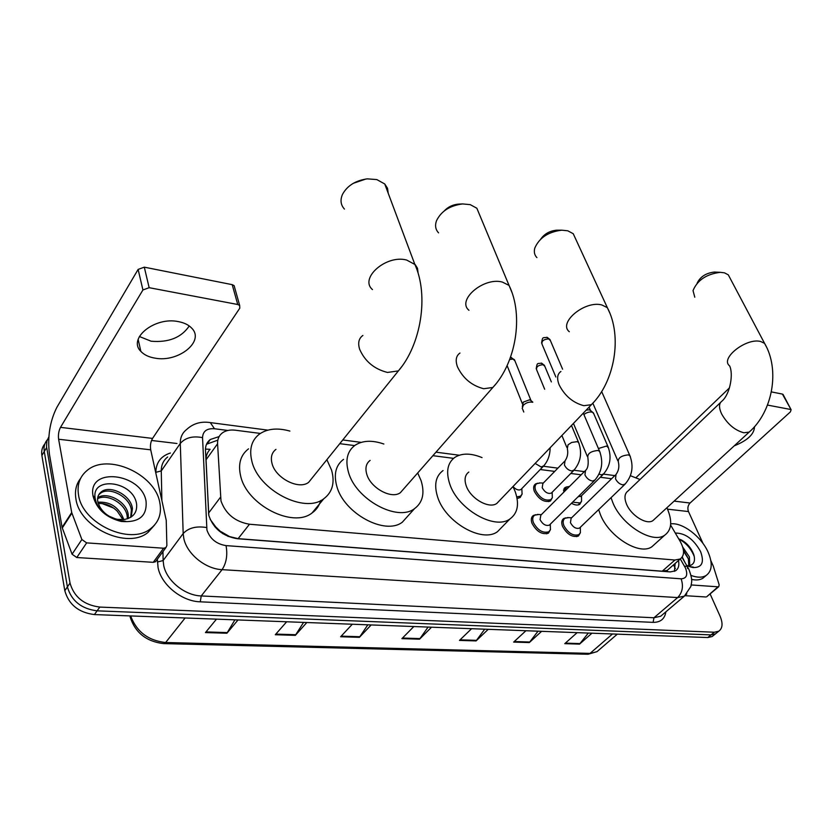 <?xml version="1.0" encoding="UTF-8"?>
<svg xmlns="http://www.w3.org/2000/svg" width="833" height="833" viewBox="0 0 833 833"><rect width="100%" height="100%" fill="white"/><g stroke="black" fill="none" stroke-linecap="round" stroke-linejoin="round"><path stroke-width="1.25" d="M552.383 497.561L550.478 500.987C544.324 502.695 538.941 499.508 534.349 491.408C533.11 487.94 533.505 485.441 535.546 483.931L537.754 483.182M563.441 492.542L565.17 487.451L567.304 486.743M580.434 532.61L578.466 536.004C572.396 537.681 567.086 534.474 562.525 526.383C561.192 522.707 561.588 520.084 563.733 518.522L566.034 517.782M550.498 529.517L548.437 533.151C542.116 534.932 536.65 531.683 532.027 523.395C530.746 519.709 531.194 517.074 533.37 515.471L535.765 514.679M205.459 449.102L210.103 449.299C207.323 452.298 205.97 455.797 206.053 459.795L208.708 514.909M260.365 433.431L235.364 430.213C230.127 429.578 225.795 430.474 222.401 432.889C219.017 435.461 217.403 439.085 217.58 443.75L220.984 500.925C225.628 513.961 235.114 521.729 249.473 524.238L674.928 560.036L680.249 558.974C684.653 555.507 684.632 549.645 680.176 541.377L670.596 525.04M210.135 519.344L215.768 526.945L222.734 533.63M227.93 536.369L229.575 536.577L221.026 531.662M669.222 568.647L670.076 567.898M229.575 536.577L238.123 538.659L662.225 571.199L666.931 570.438M611.62 478.736L600.281 477.267M581.153 474.8L570.772 473.467M554.716 471.395L540.232 469.531M453.558 458.348L432.9 455.682M354.608 445.582L339.781 443.677M522.166 493.886L520.167 497.53L517.064 498.363M581.601 501.102L579.768 504.319C577.644 505.537 574.874 505.183 571.49 503.267M219.131 436.575L210.291 439.491C206.938 442.073 205.324 445.676 205.47 450.289L208.833 515.502C213.394 528.559 222.869 536.296 237.238 538.701L670.232 571.907L675.501 570.824C678.458 568.835 679.457 565.399 678.499 560.515M710.091 593.919L720.118 616.285C723.065 623.417 722.607 628.405 718.733 631.227L714.329 632.226L99.804 607.08C83.956 605.018 74.033 597.011 70.024 583.058L46.533 446.665L46.887 441.053L48.845 436.888M151.523 440.459L176.971 443.5M713.496 635.454L712.173 636.527L707.758 637.537L94.41 614.577C78.635 612.578 68.764 604.623 64.807 590.712L41.889 455.484L44.264 451.507C43.545 446.946 44.555 443.062 47.273 439.855C44.555 443.062 43.545 446.946 44.264 451.507L67.4 586.89L44.264 451.507L46.658 447.508M94.41 614.577L97.097 610.839C81.29 608.808 71.388 600.822 67.4 586.89C71.388 600.822 81.29 608.808 97.097 610.839L711.038 634.892L97.097 610.839L99.804 607.08M716.765 632.82L715.443 633.882L711.038 634.892L715.443 633.882L716.765 632.82M675.157 563.441L674.428 571.355M206.501 444.249L216.976 440.449M588.317 633.07L579.539 644.117L591.951 633.205M577.154 632.653L564.764 643.659L579.539 644.117M538.035 631.185L529.309 642.566L541.627 631.32M525.946 630.727L513.659 642.087L529.309 642.566M484.712 629.186L476.07 640.921L488.242 629.321M471.603 628.696L459.472 640.41L476.07 640.921M234.916 619.835L226.899 633.236L238.03 619.95M216.465 619.148L205.449 632.58L226.899 633.236M303.576 622.407L295.34 635.35L306.825 622.532M286.667 621.772L275.286 634.736L295.34 635.35M367.832 624.812L359.419 637.328L371.185 624.937M352.317 624.229L340.624 636.745L359.419 637.328M428.089 627.072L419.54 639.182L431.546 627.197M413.834 626.531L401.902 638.64L419.54 639.182M41.889 455.484C41.181 450.934 42.181 447.061 44.888 443.843M159.749 502.382C161.914 513.326 158.916 522.041 150.763 528.528C130.625 545.802 82.321 523.926 78.531 495.01C76.896 484.629 79.812 476.403 87.267 470.333C107.946 452.704 154.917 474.039 159.749 502.382M154.574 525.04L148.014 532.391C127.876 549.676 79.687 527.924 75.938 499.029C74.595 491.033 76.147 484.171 80.572 478.444M93.098 496.333L92.973 495.593C87.673 466.522 141.537 473.009 146.046 501.143C147.274 516.106 138.996 522.874 121.181 521.448C106.124 517.605 96.763 509.234 93.098 496.333M117.432 519.334L124.002 519.542C132.936 517.876 137.143 512.899 136.643 504.59C134.123 480.86 90.974 475.695 95.16 498.176L95.254 498.79C96.451 505.048 100.324 510.535 106.874 515.252L120.004 520.781L125.637 521.281L119.567 520.542C109.519 517.98 102.834 513.19 99.491 506.162C103.24 513.076 109.217 517.46 117.432 519.334L119.567 520.531M130.677 517.335L131.385 510.14C129.927 496.499 108.946 486.212 100.335 493.396L98.596 495.021M131.187 517.001L132.437 508.609C130.979 494.969 109.977 484.65 101.366 491.824C98.096 494.406 96.951 497.895 97.94 502.299L99.491 506.162M127.355 518.834L127.178 516.231C125.793 503.455 106.968 493.198 97.596 498.769M128.334 518.49L128.23 514.711C126.814 501.383 106.603 491.126 97.711 497.759M98.304 503.528C105.312 503.111 111.653 505.673 117.297 511.233L122.961 519.657M123.825 519.573C119.015 507.266 110.383 501.476 97.919 502.216M102.667 503.778L113.715 508.109M189.247 325.963C181.365 337.615 168.651 342.696 151.127 341.218L139.382 336.511M178.283 321.6C154.709 316.54 127.501 338.542 140.85 351.37C144.109 354.858 148.836 357.128 155.053 358.148C178.418 362.688 205.095 341.238 191.705 328.14C188.622 324.87 184.145 322.694 178.283 321.6M156.375 560.557L155.5 561.744L153.251 562.327L163.612 548.229L86.642 542.877L76.782 557.527L72.065 554.216L62.09 527.383L49.47 454.422C47.356 437.023 49.824 421.321 56.883 407.316L138.122 269.413L144.286 267.164L149.159 287.687L142.922 289.967L60.497 427.36C58.706 430.88 58.071 434.847 58.622 439.251L71.7 512.514L81.873 539.524L86.642 542.877M153.251 562.327L76.782 557.527M163.612 548.229L165.871 547.656L166.871 545.553L166.236 520.333L150.711 449.82C150.034 445.582 150.648 441.782 152.554 438.418L239.779 308.2L239.675 305.461L237.738 304.503L232.199 284.657L144.286 267.164M232.199 284.657L234.115 285.625L234.635 287.468M237.738 304.503L149.159 287.687M388.23 193.287L387.512 188.268L384.742 183.968L376.808 179.574L367.301 178.856C355.545 180.49 347.278 185.665 342.498 194.37C340.051 200.055 340.697 204.96 344.425 209.073M275.952 449.372C271.797 452.538 270.475 457.192 271.985 463.335C275.369 478.121 298.849 490.179 308.616 482.359L312.417 477.642M326.88 459.681L331.586 470.187C335.043 482.682 332.44 492.209 323.777 498.769C304.701 514.096 258.209 490.2 251.816 461.013C249.005 449.091 251.597 440.074 259.594 433.962C267.57 428.61 277.681 427.652 289.905 431.088M320.632 500.581C319.258 505.777 316.384 509.921 312.011 513.003C292.893 528.455 246.776 504.985 240.622 475.903C237.905 464.023 240.539 454.995 248.536 448.831M353.254 183.333L365.906 179.012M479.943 215.653L476.851 208.24L470.229 204.637L462.638 203.939C449.83 205.574 441.105 211.207 436.45 220.86C434.816 225.608 435.524 229.606 438.575 232.855M370.123 460.41C366.114 463.408 365 468.021 366.77 474.237C370.57 488.055 391.614 499.498 400.381 492.667L403.526 489.086M417.697 472.977L421.019 480.474C424.976 493.063 422.8 502.466 414.49 508.682C397.362 522.062 355.681 499.384 348.444 472.134C345.101 460.035 347.299 451.09 355.035 445.28C362.594 440.418 372.195 440.001 383.836 444.01M408.482 515.346L402.329 522.187C385.148 535.681 343.79 513.367 336.782 486.212C333.533 474.164 335.793 465.21 343.54 459.347M444.228 210.936C448.008 206.907 452.756 204.637 458.494 204.116L459.108 204.085M575.884 239.446L573.239 233.719L567.814 230.803L561.796 230.179C548.333 231.834 539.347 237.769 534.828 247.995C533.755 251.878 534.453 255.075 536.921 257.616M468.812 472.061C465.001 474.872 464.116 479.412 466.168 485.67C470.301 498.509 489.075 509.296 496.832 503.413L499.342 500.8M512.972 486.566L515.075 491.293C519.521 503.903 517.824 513.118 509.963 518.938C494.781 530.475 457.619 509.098 449.674 483.775C445.79 471.593 447.54 462.773 454.912 457.327C461.992 452.975 471.03 453.069 482.047 457.609M502.393 526.675L497.488 531.673C482.245 543.314 445.343 522.26 437.627 497.02C433.847 484.879 435.659 476.06 443.062 470.551M540.7 239.154C544.438 233.823 549.811 230.824 556.84 230.168L557.943 230.179M730.229 278.493L728.292 274.838L724.439 272.818L720.306 272.329C706.488 274.067 697.388 280.159 693.025 290.602L694.795 297.204M720.503 402.526L627.978 491.033C624.552 493.532 624.063 497.884 626.52 504.111C631.029 515.471 646.637 525.196 652.905 520.635L654.551 519.126M666.889 507.766L667.368 508.807C672.564 521.281 671.658 530.09 664.661 535.244C652.395 544.188 621.522 524.925 612.786 502.528L611.058 497.665M655.102 543.866L651.895 546.75C639.546 555.798 608.871 536.785 600.343 514.461L598.656 509.619M630.404 475.705L640.015 479.516M697.086 283.303C700.157 276.795 705.936 273.037 714.412 272.047L715.568 272.099M550.019 524.457L549.322 525.154C545.761 526.154 542.679 524.321 540.065 519.657L540.815 515.19L584.839 471.114M550.301 524.988L550.415 529.746L548.801 531.777C542.877 533.443 537.743 530.392 533.412 522.624C532.204 519.167 532.62 516.689 534.671 515.19L538.566 514.502M580.08 527.518L579.435 528.132C576.03 529.07 573.031 527.268 570.449 522.707L571.115 518.282L615.4 475.029M580.351 528.341L580.372 532.756L578.841 534.651C573.156 536.223 568.168 533.214 563.889 525.623C562.639 522.176 563.014 519.719 565.013 518.261L568.689 517.616M521.614 488.815L520.885 489.565C518.48 490.606 515.846 489.606 512.993 486.545M522.197 408.503L523.259 405.286C526.196 402.61 529.34 401.61 532.714 402.277M521.875 489.408L522.072 494.146L520.5 496.156L516.762 496.895M522.353 406.619L523.291 402.11L529.559 399.809L531.204 400.767M551.956 492.459L551.29 493.136C547.833 494.084 544.803 492.293 542.21 487.732L542.866 483.515L564.378 461.513M552.217 493.334L552.321 497.749L550.821 499.633C545.053 501.237 540.013 498.238 535.702 490.647C534.536 487.388 534.911 485.056 536.816 483.64L540.284 482.942M581.299 495.979L578.008 496.832M581.528 497.114L581.559 501.216L580.132 502.986L572.625 502.153M586.14 410.159L589.202 409.794L590.649 410.607M583.891 414.511C587.036 412.22 589.972 411.492 592.68 412.325L593.908 414.043M564.732 491.241L566.44 487.159L569.48 486.493M706.842 596.636L718.015 586.817L691.244 584.953M705.863 596.98L685.059 595.678M636.048 477.601L729.51 387.834M703.052 543.543L688.485 511.566C687.329 508.307 687.85 505.454 690.057 503.028L790.423 411.856L791.111 409.721L782.416 394.092L771.358 391.895M782.416 394.092L783.28 394.842M790.475 409.44L767.495 405.077M734.248 445.832C747.545 440.501 754.302 434.128 754.5 426.704M718.015 586.817L718.785 586.651L719.15 584.735L713.256 566.024L710.861 560.682M670.7 523.863C682.425 522.187 701.282 536.514 708.123 552.185C712.819 563.254 712.153 571.021 706.134 575.488C702.271 577.758 697.231 577.727 691.015 575.426M705.176 576.301L702.875 578.258C699.918 580.039 696.159 580.414 691.588 579.404M675.313 533.078C685.195 532.985 693.608 539.128 700.543 551.498C704.551 562.421 702.032 567.773 692.973 567.565L686.736 565.378M682.758 547.125L689.432 556.965L689.703 565.638C694.035 564.368 695.42 560.817 693.879 554.976L693.577 554.06C691.098 547.927 687.142 543.283 681.706 540.128L678.676 538.816M688.787 565.784L688.381 558.662L683.435 550.197M684.445 561.452L682.279 556.996M689.734 565.638L687.537 565.784M689.682 566.7L693.316 567.106L689.328 566.565M688.485 559.016L683.529 551.123M694.264 556.486C690.911 548.343 685.778 542.554 678.864 539.128M690.953 567.117L691.629 567.158M208.521 513.18L220.433 497.291M674.261 566.242L673.647 564.764M215.768 526.945L214.893 526.841M667.181 570.459L667.681 571.709M238.123 538.659L249.473 524.238M206.053 459.795L217.58 443.75M662.225 571.199L674.928 560.036M227.878 430.463L214.487 428.745C206.844 428.235 202.856 431.192 202.544 437.637L206.928 530.017C209.978 538.836 216.351 544.043 226.045 545.615L681.113 578.81C686.548 578.519 688.016 574.968 685.538 568.158L680.301 558.943M686.84 593.908L684.393 596.126L677.656 597.573L222.078 569.657C205.47 569.012 186.915 553.924 183.822 538.493L183.177 533.526L163.133 560.557L163.716 565.482C166.61 580.778 184.801 595.522 201.232 595.949L653.957 617.763L660.704 616.233L662.818 614.431M665.89 611.828C664.755 618.898 660.496 622.407 653.114 622.366L200.264 601.822L201.232 595.949L222.078 569.657C226.409 563.025 227.732 555.007 226.045 545.615M687.641 568.585L687.319 566.388L684.528 566.19M200.264 601.822C181.781 601.405 161.269 584.787 158.062 567.565L157.364 559.214M155.844 473.144L155.833 472.321C156.052 462.523 160.915 456.088 170.401 453.017M70.024 583.058L64.807 590.712M714.329 632.226L707.758 637.537M206.574 527.539C196.338 525.862 188.539 527.862 183.177 533.526L180.292 443.427L161.269 470.916L161.883 500.591M202.544 437.637C192.798 435.753 185.384 437.679 180.292 443.427C180.199 437.512 182.302 432.889 186.602 429.526C193.141 423.456 201.034 421.154 210.301 422.602L209.093 422.425M167.672 456.973C163.372 460.378 161.238 465.033 161.269 470.916L155.833 472.321M162.945 551.633L163.133 560.557L157.416 562.015M681.113 578.81C683.643 586.224 682.498 592.482 677.656 597.573L653.957 617.763L653.114 622.366M214.487 428.745L210.301 422.602L267.851 430.14M164.007 643.617L587.463 654.249L597.022 651.645L599.25 649.73M130.646 615.931C136.622 631.778 148.284 640.639 165.642 642.514L163.487 643.607C146.285 641.525 135.154 632.611 130.094 616.857M185.124 617.971L165.642 642.514L590.045 653.395L612.484 633.975M420.03 638.599L402.485 638.047M359.898 636.724L341.197 636.141M295.809 634.725L275.838 634.1M227.357 632.591L205.98 631.924M476.559 640.358L460.055 639.838M529.809 642.014L514.263 641.535M580.039 643.586L565.368 643.128M152.554 438.418L60.497 427.36M150.711 449.82L58.622 439.251M62.09 527.383L71.7 512.514M142.922 289.967L138.122 269.413M71.877 513.149L62.267 528.007M72.065 554.216L81.873 539.524M362.886 335.449C358.804 338.344 357.711 342.925 359.627 349.214C364.896 361.303 374.184 369.05 387.48 372.445L398.393 370.893L402.068 366.218M372.476 289.592C359.065 278.326 386.273 254.388 406.65 260.042L415.25 264.655L417.489 268.257L418.104 273.13M459.962 353.057C456.057 355.795 455.214 360.335 457.411 366.697C462.888 378.255 471.655 385.606 483.723 388.73L492.844 387.48L495.885 383.961M468.958 310.282C456.484 300.161 483.65 276.837 502.341 282.064L509.046 285.396L512.014 292.57M560.921 371.466C557.256 374.017 556.663 378.494 559.162 384.888C564.795 395.894 573.031 402.828 583.881 405.692L591.378 404.703L593.783 402.152M569.324 331.721C557.86 322.735 584.912 300.182 601.874 304.972L607.34 307.648L609.871 313.177M652.905 520.635L749.169 432.108C772.545 411.825 780.302 369.956 764.59 343.373L760.727 341.52C746.472 337.427 719.722 358.523 729.573 365.802C733.55 373.559 730.312 393.77 722.086 401.017C718.848 403.276 718.692 407.576 721.617 413.928C727.386 424.028 734.789 430.307 743.827 432.764L749.169 432.108L750.731 430.661M728.292 274.838L766.433 346.882M555.861 376.995L542.033 344.196C541.44 341.051 543.637 339.281 548.655 338.896L550.415 340.603M546.74 337.261L548.655 338.896M595.095 479.954L592.586 481.047C589.295 480.474 586.744 478.423 584.933 474.872L585.537 470.426C587.911 468.51 588.692 464.293 587.89 457.775C587.244 453.725 590.535 451.288 597.75 450.486L599.583 451.247L600.156 452.6M625.354 483.9L623.011 484.889C619.835 484.337 617.336 482.317 615.514 478.829L616.035 474.414C618.7 470.76 619.471 466.636 618.357 462.044C617.794 458.088 621.054 455.693 628.134 454.88L629.852 455.578L630.394 456.838M509.692 359.471L513.076 359.054L514.919 360.814M511.181 357.399L513.076 359.054M543.834 465.782L541.158 466.98L535.14 463.419M544.667 389.219L536.629 369.79C536.088 366.801 538.253 365.104 543.106 364.719L544.844 366.353M541.19 363.073L543.106 364.719M574.301 469.895L571.802 470.978C568.606 470.416 566.159 468.427 564.441 465.043L565.034 460.836C567.554 457.192 568.304 453.11 567.315 448.602L568.054 444.801L571.646 442.448L577.04 441.667L578.571 442.396L579.122 443.708M598.417 448.518L606.591 446.03L608.548 447.925M603.738 473.852L601.405 474.841L599.052 474.144M690.057 503.028L674.126 501.112M688.485 511.566L667.525 509.161M535.546 483.931L534.349 485.17M565.17 487.451L564.056 488.565M563.733 518.522L562.556 519.677M533.37 515.471L532.1 516.752M675.376 568.595L673.512 564.889M667.587 570.074L680.249 558.974M663.13 614.171L684.393 596.126L690.901 586.422C691.432 582.028 693.191 581.122 688.881 569.303L682.04 557.339M718.733 631.227L712.173 636.527M614.816 475.612L603.529 474.133M584.339 471.613L574.02 470.26M557.891 468.146L543.47 466.261M459.243 455.224L435.982 452.173M361.189 442.375L342.769 439.959M207.5 443.427L210.291 439.491M617.315 634.152L597.022 651.645L588.067 654.269M150.763 528.528L148.014 532.391M95.16 498.176L92.973 495.593M101.366 491.824L100.335 493.396M120.004 520.781L121.181 521.448M138.153 339.416L140.85 351.37M239.675 305.461L234.115 285.625M165.871 547.656L155.5 561.744M308.616 482.359L398.393 370.893C420.717 345.164 429.276 295.798 414.74 264.123L384.742 183.968M323.777 498.769L312.011 513.003M400.381 492.667L492.844 387.48C515.689 363.23 524.051 315.738 509.046 285.396L476.851 208.24M414.49 508.682L402.329 522.187M458.494 204.116L462.638 203.939M496.832 503.413L591.378 404.703C614.567 381.983 622.72 336.563 607.34 307.648L573.239 233.719M509.963 518.938L497.488 531.673M556.84 230.168L561.796 230.179M664.661 535.244L651.895 546.75M714.412 272.047L720.306 272.329M541.585 343.081C542.595 336.272 542.71 338.042 547.229 337.375L549.957 339.531L562.598 369.196M549.322 525.154L594.398 480.662C601.895 472.134 603.623 462.325 599.583 451.247L583.298 413.137M550.29 524.196L550.415 529.746M548.801 531.777L546.708 533.828M541.325 514.669L537.358 514.43M533.474 516.387L531.423 518.449M587.317 456.411L573.448 423.414M579.435 528.132L624.708 484.525C632.216 476.153 633.934 466.501 629.852 455.578L601.665 391.572M580.351 527.258L580.372 532.756M578.841 534.651L576.759 536.66M571.605 517.793L567.544 517.553M563.92 519.334L561.869 521.343M617.815 460.784L592.929 403.391M510.483 357.336L514.471 359.731L530.965 400.444M520.885 489.565L543.106 466.553C547.697 461.69 550.04 455.432 550.134 447.769M523.78 412.023L522.655 409.211M521.833 488.586L522.072 494.146M520.5 496.156L518.511 498.217M530.402 400.059L532.808 402.162M507.12 365.625L522.437 403.89M536.213 368.748C537.306 361.928 537.306 363.948 541.648 363.167L544.418 365.343L551.352 381.91M551.29 493.136L573.635 470.583C580.716 462.367 582.361 452.975 578.571 442.396L571.48 425.476M566.763 447.279L561.9 435.482M552.185 492.23L552.321 497.749M550.821 499.633L548.822 501.643M543.324 483.046L539.326 482.911M535.692 484.796L533.734 486.816M580.674 496.583L603.123 474.466C610.225 466.397 611.859 457.15 608.017 446.707L593.367 412.793M581.528 495.75L581.559 501.216M580.132 502.986L578.144 504.944M589.046 407.129L590.441 410.346M569.47 486.503L568.793 486.482M589.941 410.013L592.68 412.325M565.399 488.2L563.431 490.168M791.111 409.721L783.041 394.384M718.785 586.651L706.623 596.813M706.134 575.488L702.875 578.258M688.36 566.169L690.505 566.815M691.046 566.981L692.973 567.565"/></g></svg>
